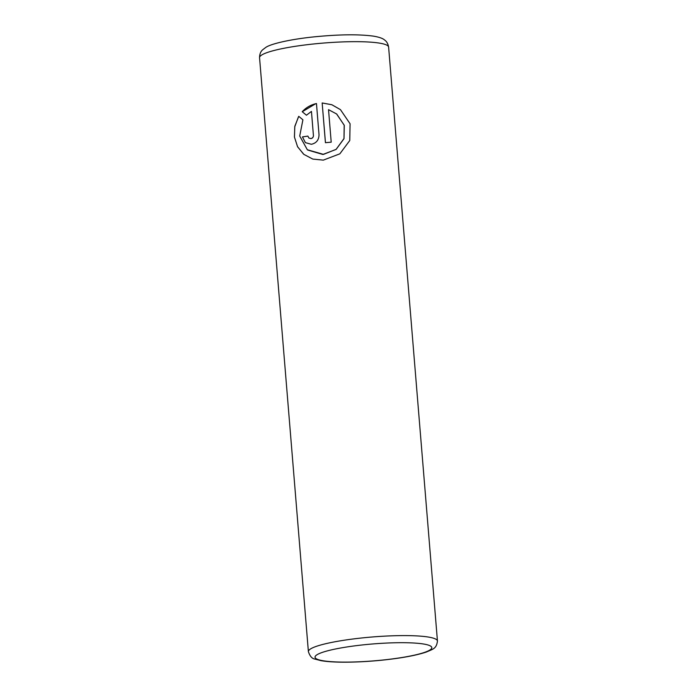 <?xml version="1.0" encoding="UTF-8"?>
<svg xmlns="http://www.w3.org/2000/svg" width="697" height="697" viewBox="0 0 697 697"><rect width="100%" height="100%" fill="white"/><g stroke="black" fill="none" stroke-linecap="round" stroke-linejoin="round"><path stroke-width="1.05" d="M303.543 154.107L297.541 146.666L294.465 137.161L294.761 126.749L298.386 117.018M307.699 150.038L322.85 154.464L336.12 149.411L343.996 138.694L344.292 125.382L336.782 114.116M323.504 154.377L307.333 149.75L299.71 136.02L302.907 119.797L298.743 116.329L294.822 126.262L294.413 136.96L297.584 146.779L303.866 154.377L312.77 159.064L323.286 160.136L339.84 153.828L349.763 140.524L350.077 123.77L340.441 109.638L331.859 104.733L322.162 102.956L325.429 142.693A64.751 9.357 -4.7 0 1 331.206 142.179L328.531 109.656L336.59 113.96L344.205 125.181L343.996 138.564L336.12 149.35L323.504 154.377M325.455 142.693L322.162 102.956M322.188 102.982L331.885 104.759L340.441 109.638M308.876 138.023L310.914 138.616C312.57 138.241 313.415 137.17 313.45 135.41C313.389 137.143 312.535 138.206 310.879 138.59L308.876 138.023L307.891 136.107A64.751 9.357 175.3 0 0 302.454 136.9L305.382 142.632L311.35 144.288C316.351 143.173 318.912 139.992 319.026 134.73L316.464 103.539C310.845 104.794 306.096 107.521 302.219 111.712L306.436 115.214L311.446 111.407L313.415 135.384L311.446 111.407M306.471 115.24L302.254 111.738L315.61 103.766M305.399 142.641L302.454 136.9M302.489 136.926A64.751 9.357 -4.7 0 1 307.891 136.133M362.562 637.886A64.751 9.357 -4.7 0 1 437.446 641.013C436.461 648.82 433.055 649.029 426.416 652.009C416.379 655.38 401.873 658.073 382.914 660.085C367.397 661.671 353.065 662.359 339.901 662.15C332.251 662.011 325.969 661.514 321.056 660.669L314.948 659.083C312.082 658.7 309.895 656.208 308.388 651.625A64.751 9.357 -4.7 0 1 362.562 637.886M382.775 660.033A58.583 8.469 175.3 0 0 431.051 646.398A58.583 8.469 175.3 0 0 364.052 644.769A58.583 8.469 175.3 0 0 315.785 658.404A58.583 8.469 175.3 0 0 382.775 660.033M388.612 47.091A64.751 9.357 175.3 0 0 313.737 43.963A64.751 9.357 175.3 0 0 259.554 57.703C259.615 52.066 262.281 50.262 262.49 49.914L265.888 47.335C271.307 43.676 290.963 39.198 314.199 36.854C338.995 34.397 358.746 34.162 373.479 36.139C379.037 37.089 382.697 38.344 384.448 39.886C384.709 40.191 387.637 41.541 388.612 47.091L437.446 641.013M308.388 651.625L259.554 57.703"/></g></svg>
